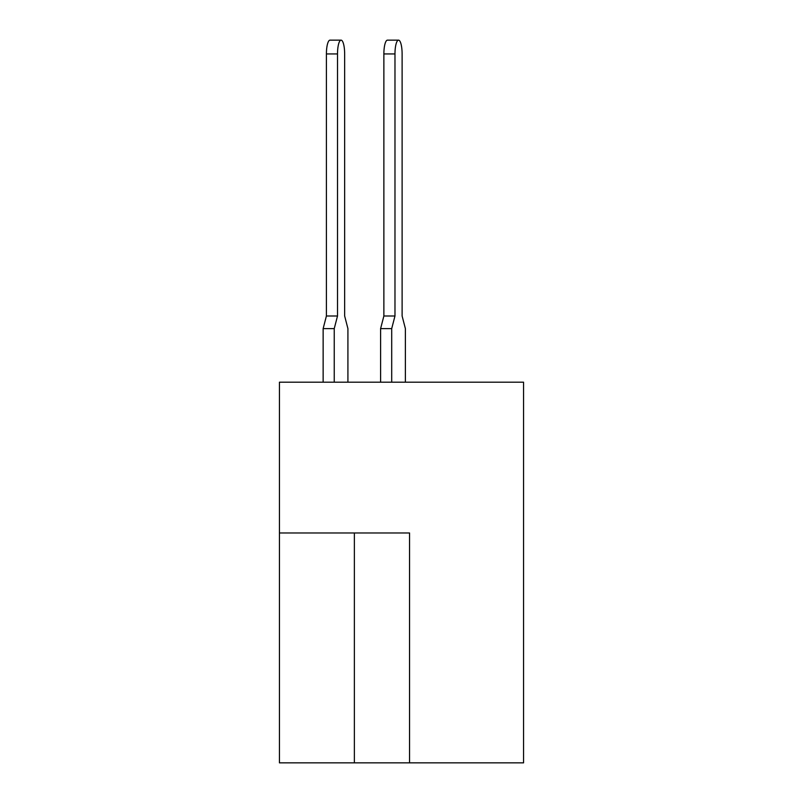 <?xml version="1.0" encoding="UTF-8"?>
<svg xmlns="http://www.w3.org/2000/svg" width="803" height="803" viewBox="0 0 803 803"><rect width="100%" height="100%" fill="white"/><g stroke="black" fill="none" stroke-linecap="round" stroke-linejoin="round"><path stroke-width="1.2" d="M409.55 762.85L523.556 762.85L523.556 382.188L279.444 382.188L279.444 762.85L409.55 762.85L409.55 532.981L279.444 532.981M398.549 40.15A13.792 3.573 90 0 0 394.976 53.942L383.874 53.942A13.792 3.573 -90 0 1 387.447 40.15L398.549 40.15A13.792 3.573 90 0 1 402.112 53.942L402.112 315.991L402.112 53.942L402.112 315.991L402.112 53.942L402.112 315.991L402.112 53.942L402.112 315.991L402.112 53.942L402.112 315.991L402.112 53.942L402.112 315.991L405.385 328.628L405.385 382.188M347.92 382.188L347.92 328.628L344.648 315.991L344.648 53.942A13.792 3.573 90 0 0 341.074 40.15A13.792 3.573 90 0 0 337.511 53.942L337.511 315.991L334.239 328.628L334.239 382.188M394.976 53.942L394.976 315.991L391.703 328.628L391.703 382.188M391.703 328.628L380.602 328.628L380.602 382.188M402.112 53.942L402.112 315.991M380.602 328.628L383.874 315.991L394.976 315.991M383.874 53.942L383.874 315.991M337.511 53.942L326.409 53.942A13.792 3.573 -90 0 1 329.973 40.15L341.074 40.15M334.239 328.628L323.137 328.628L323.137 382.188M323.137 328.628L326.409 315.991L337.511 315.991M326.409 53.942L326.409 315.991M354.374 532.981L354.374 762.85"/></g></svg>
